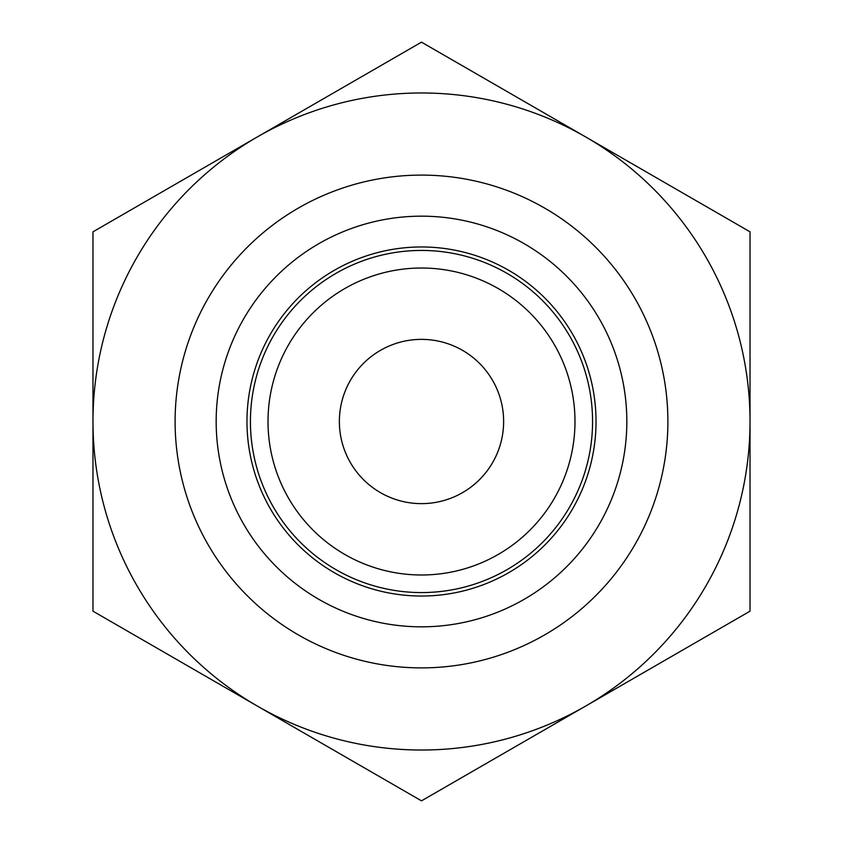 <?xml version="1.0" encoding="UTF-8"?>
<svg xmlns="http://www.w3.org/2000/svg" width="843" height="843" viewBox="0 0 843 843"><rect width="100%" height="100%" fill="white"/><g stroke="black" fill="none" stroke-linecap="round" stroke-linejoin="round"><path stroke-width="1.26" d="M92.972 611.175L92.972 231.825L421.5 42.15L750.028 231.825L750.028 611.175L421.5 800.85L92.972 611.175M257.241 706.012A328.528 328.528 0 0 1 257.241 136.987A328.528 328.528 0 0 1 750.028 421.5A328.528 328.528 0 0 1 257.241 706.012M421.5 268.021A153.479 153.479 0 0 1 554.42 498.245A153.479 153.479 0 0 1 288.58 498.245A153.479 153.479 0 0 1 421.5 268.021M421.5 250.445A171.055 171.055 0 0 1 569.647 507.033A171.055 171.055 0 0 1 273.353 507.033A171.055 171.055 0 0 1 421.5 250.445M421.5 339.371A82.129 82.129 0 0 1 492.628 462.565A82.129 82.129 0 0 1 350.372 462.565A82.129 82.129 0 0 1 421.5 339.371M421.5 175.102A246.398 246.398 0 0 1 634.884 544.694A246.398 246.398 0 0 1 208.116 544.694A246.398 246.398 0 0 1 421.5 175.102M421.5 216.166A205.334 205.334 0 0 1 599.32 524.167A205.334 205.334 0 0 1 243.68 524.167A205.334 205.334 0 0 1 421.5 216.166M421.5 246.967A174.533 174.533 0 0 1 572.65 508.761A174.533 174.533 0 0 1 270.35 508.761A174.533 174.533 0 0 1 421.5 246.967"/></g></svg>
